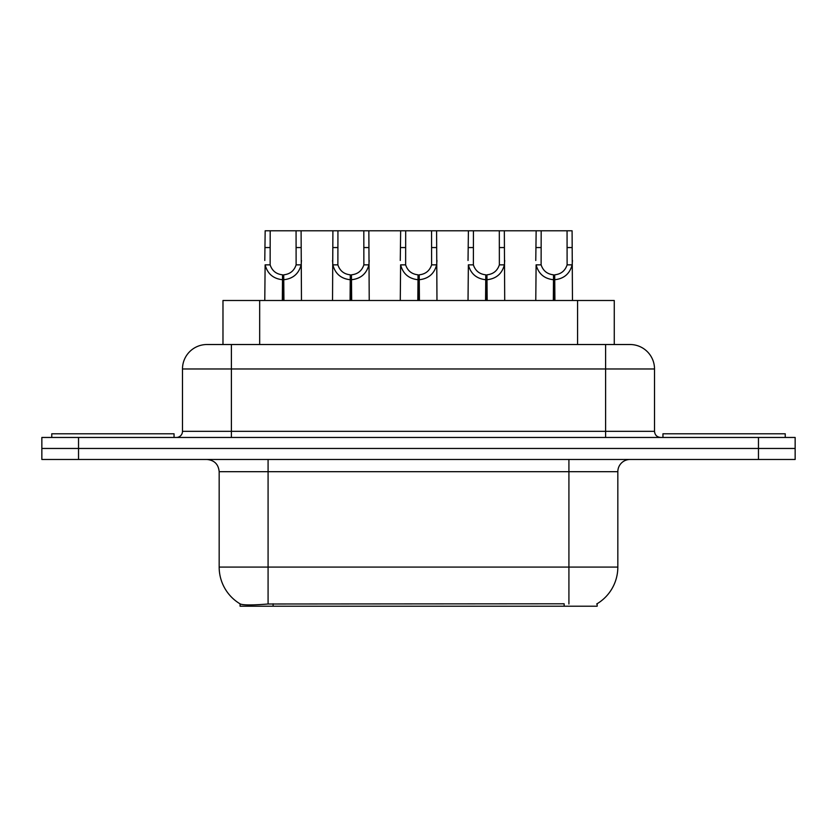 <?xml version="1.0" encoding="UTF-8"?>
<svg xmlns="http://www.w3.org/2000/svg" width="837" height="837" viewBox="0 0 837 837"><rect width="100%" height="100%" fill="white"/><g stroke="black" fill="none" stroke-linecap="round" stroke-linejoin="round"><path stroke-width="1.26" d="M222.977 344.52L222.977 300.493L614.264 300.493L614.264 344.52M597.168 603.718L597.168 606.218L240.083 606.218L240.083 603.864M219.168 567.078L268.081 567.078L268.081 471.691L219.168 471.691L219.168 567.078A42.802 42.802 0 0 0 240.324 604C243.494 605.235 252.743 605.235 268.081 604L564.023 603.791M596.676 604A42.802 42.802 0 0 0 617.832 567.078L617.832 471.691A12.231 12.231 0 0 1 630.062 459.471M78.532 437.458L795.15 437.458L795.15 448.465L41.85 448.465L41.85 459.471L78.532 459.471L78.532 448.465L41.85 448.465L41.85 437.458L78.532 437.458L78.532 448.465L795.15 448.465L795.15 459.471L78.532 459.471M207.314 344.52L630.062 344.52A24.461 24.461 0 0 1 654.513 368.971L654.513 431.337C654.879 435.052 656.919 437.092 660.634 437.458M206.938 344.52A24.461 24.461 0 0 0 182.487 368.971L182.487 431.337A6.11 6.11 0 0 1 176.366 437.458M216.061 344.52L215.507 344.52M282.331 300.493L282.54 274.818C276.262 274.159 272.13 270.843 270.131 264.858L270.194 230.782L301.1 230.782L301.466 300.493M282.331 279.704C273.207 278.669 267.474 273.72 265.12 264.858L264.785 300.493M264.785 260.474L265.162 230.782L270.194 230.782M283.712 300.493L283.712 274.818C289.989 274.159 294.122 270.843 296.12 264.858L296.068 230.782M283.712 274.818L283.931 300.493M282.54 274.818L282.54 300.493M301.466 260.474L301.132 264.858C298.778 273.72 293.044 278.669 283.931 279.704M301.1 230.782L332.906 230.782L332.53 300.493M174.044 437.458L174.044 433.786L51.758 433.786L51.758 437.458M350.075 300.493L350.284 274.818C344.007 274.159 339.874 270.843 337.876 264.858L337.939 230.782L368.845 230.782L369.222 300.493M350.075 279.704C340.962 278.669 335.218 273.72 332.864 264.858L332.53 260.474M351.456 300.493L351.456 274.818C357.744 274.159 361.877 270.843 363.865 264.858L363.813 230.782M351.456 274.818L351.676 300.493M350.284 274.818L350.284 300.493M369.222 260.474L368.887 264.858C366.522 273.72 360.789 278.669 351.676 279.704M337.939 230.782L332.906 230.782M417.82 300.493L418.04 274.818C411.762 274.159 407.619 270.843 405.631 264.858L405.683 230.782L436.59 230.782L436.966 300.493M417.82 279.704C408.707 278.669 402.974 273.72 400.609 264.858L400.274 300.493M400.274 260.474L400.651 230.782L405.683 230.782M419.211 300.493L419.211 274.818C425.489 274.159 429.622 270.843 431.62 264.858L431.557 230.782M419.211 274.818L419.421 300.493M418.04 274.818L418.04 300.493M436.966 260.474L436.632 264.858C434.277 273.72 428.534 278.669 419.421 279.704M485.575 300.493L485.784 274.818C479.507 274.159 475.374 270.843 473.376 264.858L473.439 230.782L504.334 230.782L504.711 300.493M485.575 279.704C476.452 278.669 470.718 273.72 468.364 264.858L468.029 300.493M468.029 260.474L468.406 230.782L473.439 230.782M486.956 300.493L486.956 274.818C493.234 274.159 497.366 270.843 499.365 264.858L499.312 230.782M486.956 274.818L487.165 300.493M485.784 274.818L485.784 300.493M504.711 260.474L504.376 264.858C502.022 273.72 496.289 278.669 487.165 279.704M553.32 300.493L553.529 274.818C547.252 274.159 543.119 270.843 541.12 264.858L541.183 230.782L572.089 230.782L572.466 300.493M553.32 279.704C544.207 278.669 538.463 273.72 536.109 264.858L535.774 300.493M535.774 260.474L536.151 230.782L541.183 230.782M554.701 300.493L554.701 274.818C560.978 274.159 565.121 270.843 567.109 264.858L567.057 230.782M554.701 274.818L554.921 300.493M553.529 274.818L553.529 300.493M572.466 260.474L572.131 264.858C569.767 273.72 564.033 278.669 554.921 279.704M368.845 230.782L400.651 230.782M436.59 230.782L468.406 230.782M504.334 230.782L536.151 230.782M785.242 437.458L785.242 433.786L662.956 433.786L662.956 437.458M564.148 606.218L564.148 603.791M273.103 606.218L273.103 603.791M259.669 344.52L259.669 300.493M577.582 344.52L577.582 300.493M568.919 459.471L568.919 471.691L268.081 471.691L268.081 459.471M617.832 471.691L568.919 471.691L568.919 567.078L617.832 567.078M568.919 604L568.919 567.078L268.081 567.078L268.081 604M758.468 459.471L758.468 437.458M654.513 368.971L182.487 368.971M231.399 437.458L231.399 344.52M182.487 431.337L654.513 431.337M605.601 344.52L605.601 437.458M270.194 247.564L265.162 247.564M270.131 264.858L265.12 264.858M301.132 264.858L296.12 264.858M301.1 247.564L296.068 247.564M337.939 247.564L332.906 247.564M337.876 264.858L332.864 264.858M368.887 264.858L363.865 264.858M368.845 247.564L363.813 247.564M405.683 247.564L400.651 247.564M405.631 264.858L400.609 264.858M436.632 264.858L431.62 264.858M436.59 247.564L431.557 247.564M473.439 247.564L468.406 247.564M473.376 264.858L468.364 264.858M504.376 264.858L499.365 264.858M504.334 247.564L499.312 247.564M541.183 247.564L536.151 247.564M541.12 264.858L536.109 264.858M572.131 264.858L567.109 264.858M572.089 247.564L567.057 247.564M219.168 471.691C218.447 464.263 214.366 460.193 206.938 459.471"/></g></svg>
